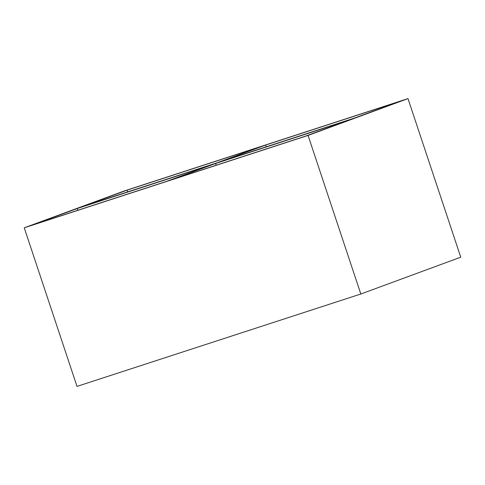 <?xml version="1.0" encoding="UTF-8"?>
<svg xmlns="http://www.w3.org/2000/svg" width="485" height="485" viewBox="0 0 485 485"><rect width="100%" height="100%" fill="white"/><g stroke="black" fill="none" stroke-linecap="round" stroke-linejoin="round"><path stroke-width="0.73" d="M24.25 227.811L77.006 386.393L360.822 294.007L308.066 135.418L407.994 98.607L124.178 190.993L24.25 227.811L308.066 135.418M407.994 98.607L460.75 257.189L360.822 294.007M355.068 117.873L400.301 101.207L265.586 145.063L220.354 161.729L355.068 117.873M261.858 146.276L127.143 190.126L81.91 206.792L216.619 162.942L261.858 146.276M305.101 136.285L350.334 119.619L215.625 163.469L170.387 180.135L305.101 136.285M166.658 181.354L211.89 164.682L77.182 208.538L31.943 225.204L166.658 181.354M265.586 145.063L266.168 146.816M127.143 190.126L127.725 191.878M215.625 163.469L216.207 165.221M77.182 208.538L77.764 210.29"/></g></svg>
